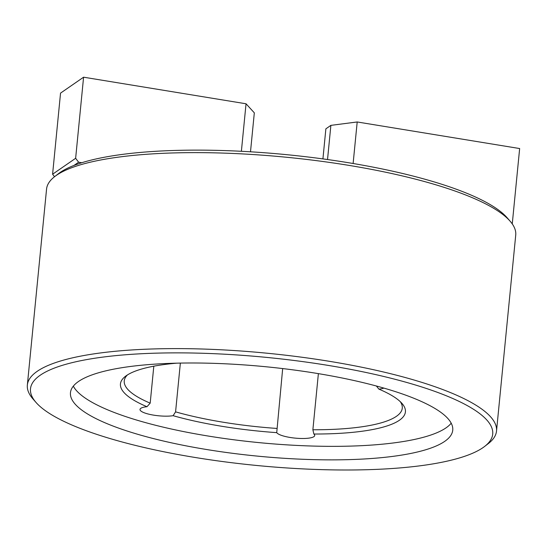 <?xml version="1.0" encoding="UTF-8"?>
<svg xmlns="http://www.w3.org/2000/svg" width="547" height="547" viewBox="0 0 547 547"><rect width="100%" height="100%" fill="white"/><g stroke="black" fill="none" stroke-linecap="round" stroke-linejoin="round"><path stroke-width="0.82" d="M81.77 162.732L78.631 162.22L75.636 158.295L83.588 77.195L60.546 93.113L52.594 174.213L54.522 176.736M83.588 77.195L246.041 103.78L254.321 112.839L250.499 151.799M78.631 162.22L73.968 165.44M241.384 151.287L246.041 103.78M75.636 158.295L52.594 174.213M353.123 163.498L357.198 121.967L330.88 125.366L327.53 159.533M322.921 158.897L325.875 128.825L330.88 125.366M512.259 223.914L519.65 148.545L357.198 121.967M484.642 446.427L488.327 443.576A235.709 55.083 -174.4 0 0 496.519 431.057L515.732 235.073A235.709 55.083 -174.4 0 0 510.166 221.241L507.11 217.727A232.215 54.262 -174.4 0 0 286.778 154.685A232.215 54.262 -174.4 0 0 58.399 173.727L54.714 176.585A235.709 55.083 -174.4 0 0 46.563 189.071L27.35 385.054A235.709 55.083 -174.4 0 0 32.95 398.927L36.013 402.435A232.215 54.262 -174.4 0 0 253.261 465.135A232.215 54.262 -174.4 0 0 482.967 447.651A232.215 54.262 -174.4 0 0 484.642 446.427A232.215 54.262 -174.4 0 0 266.895 357.43A232.215 54.262 -174.4 0 0 36.013 402.435M127.437 374.934A139.676 32.642 -174.4 0 0 124.244 380.91A139.676 32.642 -174.4 0 0 150.186 403.146L146.979 406.715A143.17 33.456 -174.4 0 1 125.413 376.343A143.17 33.456 -174.4 0 1 176.633 363.174M383.864 388.096A19.207 4.485 5.6 0 1 378.88 389.115L376.329 385.936M180.36 363.092L175.58 411.864L173.119 415.693A19.207 4.485 5.6 0 1 151.922 414.838A19.207 4.485 5.6 0 1 140.005 409.45A19.207 4.485 5.6 0 1 146.979 406.715M153.81 366.189L150.186 403.146M282.676 368.575L276.734 432.643A19.207 4.485 5.6 0 0 296.946 438.277A19.207 4.485 5.6 0 0 314.71 435.528A19.207 4.485 5.6 0 0 313.869 434.024L312.877 429.771A139.676 32.642 -174.4 0 0 402.271 408.171A139.676 32.642 -174.4 0 0 400.301 401.689M318.381 373.642L312.877 429.771M175.58 411.864A139.676 32.642 -174.4 0 0 276.809 428.431M173.119 415.693A143.17 33.456 -174.4 0 0 276.734 432.643M313.869 434.024A143.17 33.456 -174.4 0 0 402.011 403.46A143.17 33.456 -174.4 0 0 378.88 389.115M510.166 221.241A235.709 55.083 -174.4 0 0 286.525 157.256A235.709 55.083 -174.4 0 0 54.714 176.585M496.519 431.057A235.709 55.083 -174.4 0 0 267.312 353.239A235.709 55.083 -174.4 0 0 27.35 385.054M444.684 441.388A192.059 44.881 -174.4 0 0 452.745 430.174A192.059 44.881 -174.4 0 0 265.986 366.763A192.059 44.881 -174.4 0 0 70.46 392.691A192.059 44.881 -174.4 0 0 231.593 453.176A192.059 44.881 -174.4 0 0 444.684 441.388M73.325 386.148A192.059 44.881 -174.4 0 0 247.326 441.402A192.059 44.881 -174.4 0 0 446.01 427.87A192.059 44.881 -174.4 0 0 451.207 423.2"/></g></svg>
